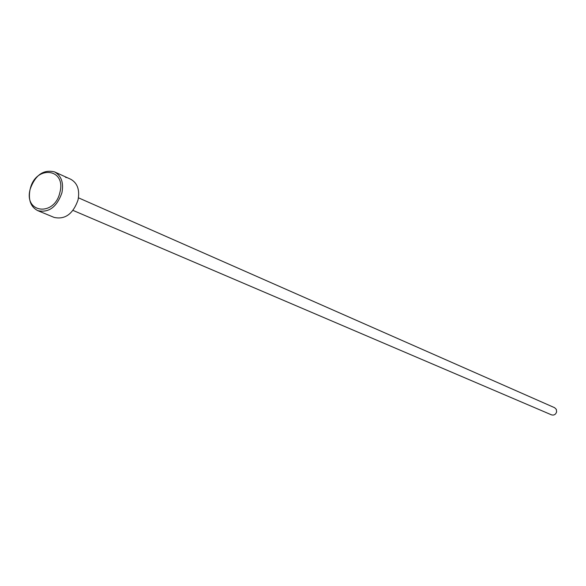 <?xml version="1.0" encoding="UTF-8"?>
<svg xmlns="http://www.w3.org/2000/svg" width="586" height="586" viewBox="0 0 586 586"><rect width="100%" height="100%" fill="white"/><g stroke="black" fill="none" stroke-linecap="round" stroke-linejoin="round"><path stroke-width="0.88" d="M65.625 177.316L67.412 177.741L62.709 175.61M37.746 210.638C30.633 206.873 28.069 199.797 30.062 189.425C35.219 175.06 43.386 169.222 54.557 171.896C61.376 175.727 63.823 182.722 61.896 192.889C56.827 207.1 48.777 213.018 37.746 210.638L54.117 217.413C65.075 219.794 73.045 213.978 78.033 199.965C79.916 189.945 77.469 183.03 70.694 179.228L67.412 177.741M59.911 192.369C66.474 167.933 35.285 164.959 30.186 189.146C23.425 213.209 54.564 217.01 59.911 192.369M78.458 197.819L554.605 407.695L556.319 409.372L556.619 411.863C555.726 414.514 554.012 415.511 551.499 414.851L73.001 210.396M58.307 173.61L54.557 171.896M65.61 177.39L65.705 177.001M63.149 175.8L58.344 173.617"/></g></svg>
